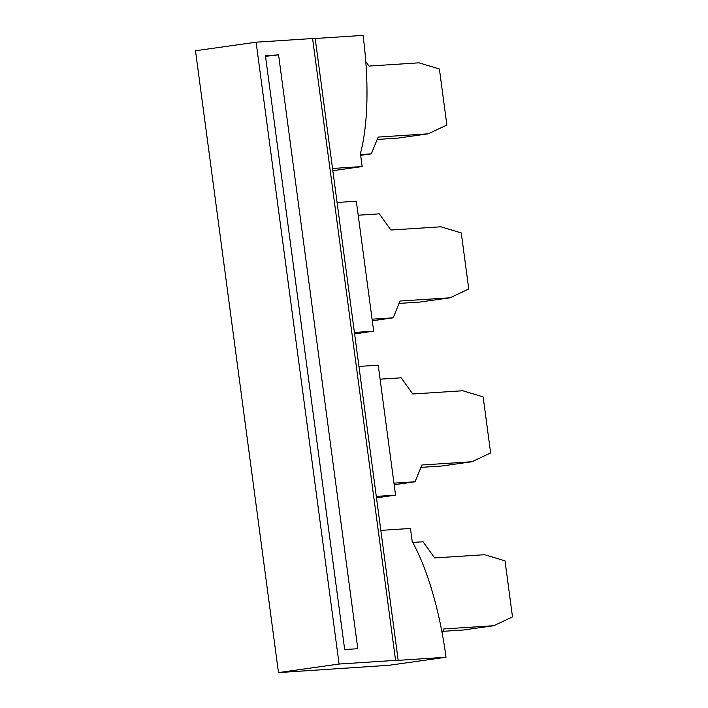 <?xml version="1.0" encoding="UTF-8"?>
<svg xmlns="http://www.w3.org/2000/svg" width="708" height="708" viewBox="0 0 708 708"><rect width="100%" height="100%" fill="white"/><g stroke="black" fill="none" stroke-linecap="round" stroke-linejoin="round"><path stroke-width="1.06" d="M354.416 332.433L373.682 331.185L356.336 201.214L337.07 202.461L358.947 366.425L378.214 365.169L395.56 495.14L376.293 496.388L398.17 660.352L446.013 657.245L389.188 665.272L278.474 672.6L195.496 50.755L256.11 42.197L339.079 664.042L395.568 660.378L312.591 38.533L315.193 38.506L337.07 202.461M265.518 56.33L278.563 54.852L265.438 55.711L344.672 649.563L357.805 648.705L278.563 54.852M256.11 42.197L312.591 38.533M278.474 672.6L339.079 664.042M332.831 170.69L362.16 166.548L360.425 153.556A150.326 47.825 82 0 0 363.045 35.4L315.193 38.506M446.013 657.245A150.326 47.825 -98 0 0 412.189 541.452L410.454 528.46L380.824 530.38M362.16 166.548L332.539 168.469M358.947 366.425L376.293 496.388M354.611 333.875L373.682 331.185M395.568 660.378L398.17 660.352M376.488 497.83L395.56 495.14M365.788 61.561L369.018 66.074L419.021 62.826L439.394 68.986L446.872 125.024L428.19 133.83L397.878 138.113L377.187 139.458M360.567 154.556L371.302 153.857L360.673 155.362M428.19 133.83L378.152 137.078L371.302 153.857M358.204 215.214L379.311 213.843L390.896 230.029L440.898 226.79L461.271 232.941L468.749 288.988L450.067 297.794L419.756 302.068L399.064 303.413M450.067 297.794L400.029 301.042L393.179 317.821L372.081 319.184M393.179 317.821L372.293 320.768M442.819 631.332L463.51 629.987L493.821 625.704L512.504 616.907L505.025 560.86L484.653 554.709L434.65 557.948L423.065 541.762L412.729 542.434M393.958 483.148L415.056 481.776L421.906 464.997L471.944 461.749L490.626 452.943L483.148 396.896L462.775 390.745L412.773 393.993L401.188 377.806L380.081 379.169M493.821 625.704L443.783 628.952L442.137 633.005M420.941 467.369L441.633 466.032L471.944 461.749M415.056 481.776L394.17 484.723"/></g></svg>
